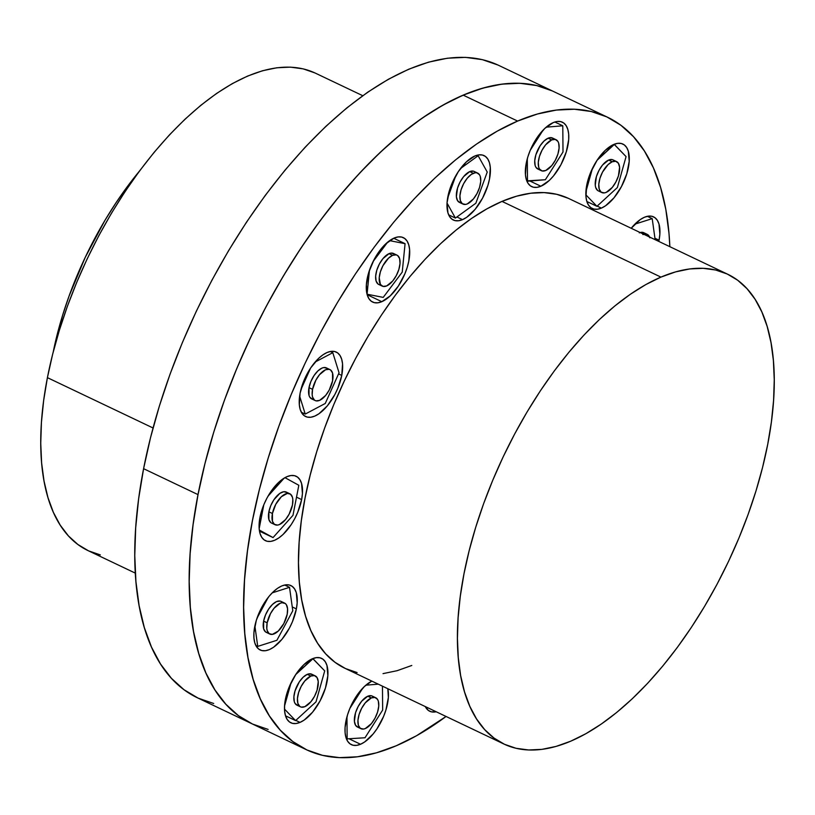 <?xml version="1.0" encoding="UTF-8"?>
<svg xmlns="http://www.w3.org/2000/svg" width="815" height="815" viewBox="0 0 815 815"><rect width="100%" height="100%" fill="white"/><g stroke="black" fill="none" stroke-linecap="round" stroke-linejoin="round"><path stroke-width="1.22" d="M616.578 161.574L613.023 159.883A17.156 8.191 115.5 0 0 608.622 160.066L612.177 161.767A17.156 8.191 -64.5 0 1 616.578 161.574A17.156 8.191 -64.5 0 1 618.178 176.682A17.156 8.191 -64.5 0 1 606.228 192.36L612.289 187.409L615.875 182.01L618.442 175.867L619.594 167.269L618.381 163.224L615.783 161.299L612.177 161.767L608.112 164.559L602.53 172.108L599.962 178.261L598.801 184.231L599.229 189.111L601.164 192.157L604.333 192.9L606.228 192.36A17.156 8.191 -64.5 0 1 601.827 192.554A17.156 8.191 -64.5 0 1 600.227 177.446A17.156 8.191 -64.5 0 1 612.177 161.767L608.622 160.066L612.228 159.597L613.685 160.28M556.075 139.711L552.519 138.02A17.156 8.191 115.5 0 0 548.108 138.204L551.673 139.895A17.156 8.191 -64.5 0 1 556.075 139.711A17.156 8.191 -64.5 0 1 557.674 154.809A17.156 8.191 -64.5 0 1 545.724 170.498L551.786 165.547L555.372 160.148L557.939 153.994L559.09 148.024L558.672 143.155L557.878 141.362L555.27 139.426L551.673 139.895L545.602 144.846L542.026 150.245L539.459 156.399L538.297 162.368L538.715 167.248L539.51 169.031L542.118 170.967L545.724 170.498A17.156 8.191 -64.5 0 1 541.313 170.681A17.156 8.191 -64.5 0 1 539.713 155.584A17.156 8.191 -64.5 0 1 551.673 139.895L548.108 138.204L550.013 137.664L553.171 138.407M477.702 173.106L474.147 171.415A17.156 8.191 115.5 0 0 469.746 171.598L473.301 173.3A17.156 8.191 -64.5 0 1 477.702 173.106A17.156 8.191 -64.5 0 1 479.302 188.214A17.156 8.191 -64.5 0 1 467.352 203.893L473.423 198.942L476.999 193.542L479.566 187.389L480.728 181.419L480.31 176.549L479.515 174.756L476.907 172.831L475.196 172.76L471.294 174.42L467.24 178.241L463.654 183.64L461.086 189.793L459.925 195.763L460.353 200.643L462.288 203.689L465.457 204.433L467.352 203.893A17.156 8.191 -64.5 0 1 462.951 204.076A17.156 8.191 -64.5 0 1 461.351 188.978A17.156 8.191 -64.5 0 1 473.301 173.3L469.746 171.598L473.352 171.13L474.809 171.812M397.007 255.146L393.441 253.455A17.156 8.191 115.5 0 0 389.04 253.648L392.596 255.339A17.156 8.191 -64.5 0 1 397.007 255.146A17.156 8.191 -64.5 0 1 398.606 270.254A17.156 8.191 -64.5 0 1 386.646 285.933L392.718 280.992L396.294 275.592L398.861 269.439L400.022 263.469L399.605 258.589L397.659 255.543L396.202 254.871L392.596 255.339L388.541 258.131L382.948 265.69L380.381 271.833L379.22 277.803L380.442 284.476L383.05 286.401L386.646 285.933A17.156 8.191 -64.5 0 1 382.245 286.126A17.156 8.191 -64.5 0 1 380.646 271.018A17.156 8.191 -64.5 0 1 392.596 255.339L389.04 253.648L390.935 253.108L394.103 253.852M312.43 399.146L309.822 397.221L309.028 395.428L308.997 387.655A17.156 8.191 115.5 0 0 311.636 398.871L315.191 400.562A17.156 8.191 -64.5 0 1 312.553 389.346L308.997 387.655L310.902 381.471L314.03 375.583L317.921 370.886L321.986 368.085L323.881 367.545L327.049 368.288M329.943 369.592L326.387 367.891A17.156 8.191 115.5 0 0 308.997 387.655L312.553 389.346A17.156 8.191 -64.5 0 1 329.943 369.592A17.156 8.191 -64.5 0 1 332.581 380.809L332.54 373.026L330.605 369.99L329.148 369.307L325.542 369.776L319.48 374.727L315.894 380.126L312.553 389.346L312.176 394.878L312.593 397.129L314.529 400.165L315.986 400.848L319.592 400.379L325.654 395.428L329.24 390.028L332.581 380.809A17.156 8.191 -64.5 0 1 315.191 400.562M270.845 522.649L268.899 519.603L268.869 511.82A17.156 8.191 115.5 0 0 271.507 523.047L275.062 524.738A17.156 8.191 -64.5 0 1 272.424 513.511L268.869 511.82L270.763 505.646L273.901 499.758L279.84 493.381L283.752 491.72L286.911 492.464M289.814 493.758L286.259 492.066A17.156 8.191 115.5 0 0 268.869 511.82L272.424 513.511A17.156 8.191 -64.5 0 1 289.814 493.758A17.156 8.191 -64.5 0 1 292.453 504.984L292.829 499.452L292.412 497.201L290.476 494.155L287.308 493.411L281.348 496.743L275.765 504.302L272.424 513.511L272.454 521.294L274.4 524.34L277.569 525.084L279.464 524.544L285.525 519.603L289.111 514.204L292.453 504.984A17.156 8.191 -64.5 0 1 275.062 524.738M267.045 632.634L265.588 631.951L263.653 628.915L263.612 621.132A17.156 8.191 115.5 0 0 266.25 632.348L269.806 634.05A17.156 8.191 -64.5 0 1 267.167 622.823L263.612 621.132L265.517 614.948L268.644 609.06L272.546 604.363L276.601 601.562L280.207 601.093L281.664 601.776M284.557 603.069L281.002 601.378A17.156 8.191 115.5 0 0 263.612 621.132L267.167 622.823A17.156 8.191 -64.5 0 1 284.557 603.069A17.156 8.191 -64.5 0 1 287.196 614.286L287.573 608.764L286.36 604.72L285.219 603.467L282.051 602.723L280.156 603.263L274.095 608.204L270.509 613.603L267.167 622.823L266.79 628.355L267.208 630.606L269.144 633.652L272.312 634.396L278.272 631.055L283.854 623.506L287.196 614.286A17.156 8.191 -64.5 0 1 269.806 634.05M315.222 675.869L311.666 674.168A17.156 8.191 115.5 0 0 307.265 674.362L310.821 676.053A17.156 8.191 -64.5 0 1 315.222 675.869A17.156 8.191 -64.5 0 1 316.821 690.967A17.156 8.191 -64.5 0 1 304.871 706.656L310.933 701.705L314.519 696.305L317.086 690.152L318.237 681.554L317.025 677.52L314.427 675.584L310.821 676.053L304.759 681.004L301.173 686.403L298.606 692.556L297.444 698.526L297.872 703.406L299.808 706.442L301.265 707.125L304.871 706.656A17.156 8.191 -64.5 0 1 300.47 706.839A17.156 8.191 -64.5 0 1 298.871 691.741A17.156 8.191 -64.5 0 1 310.821 676.053L307.265 674.362L309.16 673.822L312.328 674.565M375.725 697.732L372.17 696.041A17.156 8.191 115.5 0 0 367.769 696.224L371.324 697.915A17.156 8.191 -64.5 0 1 375.725 697.732A17.156 8.191 -64.5 0 1 377.325 712.84A17.156 8.191 -64.5 0 1 365.375 728.518L371.446 723.567L375.022 718.168L377.589 712.015L378.751 706.045L378.333 701.175L377.539 699.382L374.931 697.457L371.324 697.915L365.263 702.866L361.677 708.266L359.109 714.419L357.948 720.389L358.376 725.269L360.312 728.315L363.48 729.058L365.375 728.518A17.156 8.191 -64.5 0 1 360.974 728.702A17.156 8.191 -64.5 0 1 359.374 713.604A17.156 8.191 -64.5 0 1 371.324 697.915L367.769 696.224L371.375 695.755L372.832 696.438M436.188 711.76A35.687 17.034 -64.5 0 1 429.739 711.261A35.687 17.034 -64.5 0 1 425.287 706.564L428.374 710.436L431.4 711.841L436.188 711.76M360.536 744.258A35.687 17.034 -64.5 0 1 351.377 744.655A35.687 17.034 -64.5 0 1 347.771 714.083A35.687 17.034 -64.5 0 1 371.844 681.106L364.468 686.434L356.369 696.214L349.849 708.459L347.496 714.938L345.081 727.357L345.112 732.817L345.968 737.504L347.618 741.222L350.002 743.83L353.038 745.236L356.593 745.379L360.536 744.258L364.713 741.925L373.148 733.969L377.07 728.671L383.59 716.416L385.933 709.947L388.348 697.528L387.818 688.726A35.687 17.034 -64.5 0 1 381.705 720.582A35.687 17.034 -64.5 0 1 360.536 744.258L349.564 739.032L360.536 744.258M300.022 722.396A35.687 17.034 -64.5 0 1 290.863 722.793A35.687 17.034 -64.5 0 1 287.542 691.375A35.687 17.034 -64.5 0 1 312.4 658.754L303.954 664.571L295.855 674.351L289.335 686.597L286.992 693.076L284.578 705.484L284.608 710.955L285.464 715.631L287.114 719.35L289.498 721.968L292.524 723.374L296.079 723.516L300.022 722.396L304.209 720.053L312.644 712.106L320.091 700.88L325.43 688.084L327.844 675.666L326.968 665.519L325.307 661.8L322.923 659.182L319.898 657.776L316.342 657.634L312.4 658.754A35.687 17.034 -64.5 0 1 321.558 658.357A35.687 17.034 -64.5 0 1 324.89 689.775A35.687 17.034 -64.5 0 1 300.022 722.396L295.814 720.389L300.022 722.396M254.728 626.654A35.687 17.034 -64.5 0 1 290.894 585.567A35.687 17.034 -64.5 0 1 296.375 608.907L292.259 606.941L296.375 608.907L297.18 602.866L296.303 592.719L294.653 589L292.259 586.393L289.233 584.987L285.678 584.834L281.735 585.954L277.548 588.298L273.29 591.782L269.123 596.254L261.666 607.481L256.328 620.276L253.913 632.695L253.944 638.155L254.8 642.841L256.45 646.56L258.834 649.168L261.87 650.574L265.415 650.727L269.368 649.606L273.545 647.263L281.98 639.306L289.427 628.08L292.422 621.753L296.375 608.907A35.687 17.034 -64.5 0 1 260.199 649.993A35.687 17.034 -64.5 0 1 254.728 626.654M259.975 517.342A35.687 17.034 -64.5 0 1 296.151 476.255A35.687 17.034 -64.5 0 1 301.632 499.595L296.507 497.16L301.632 499.595L302.436 493.554L301.56 483.417L299.9 479.699L297.516 477.081L294.49 475.675L290.935 475.532L286.992 476.653L282.805 478.996L278.547 482.47L270.448 492.25L266.923 498.169L263.928 504.495L259.975 517.342L259.19 528.854L260.046 533.53L261.707 537.248L264.091 539.856L267.116 541.272L270.672 541.415L274.614 540.294L278.801 537.951L283.06 534.477L291.159 524.697L294.684 518.768L297.679 512.452L301.632 499.595A35.687 17.034 -64.5 0 1 265.456 540.681A35.687 17.034 -64.5 0 1 259.975 517.342M300.103 393.176A35.687 17.034 -64.5 0 1 336.279 352.09A35.687 17.034 -64.5 0 1 341.76 375.42L338.551 373.891L341.76 375.42L342.545 363.918L341.689 359.242L340.038 355.523L337.644 352.905L334.619 351.499L331.063 351.357L327.121 352.477L322.934 354.82L318.675 358.294L310.576 368.074L307.051 374.004L304.056 380.32L300.103 393.176L299.329 404.678L300.185 409.354L301.835 413.073L304.219 415.691L307.245 417.097L310.8 417.239L314.743 416.119L318.93 413.776L327.365 405.829L334.812 394.603L337.807 388.276L341.76 375.42A35.687 17.034 -64.5 0 1 305.584 416.516A35.687 17.034 -64.5 0 1 300.103 393.176M381.807 301.682A35.687 17.034 -64.5 0 1 372.649 302.07A35.687 17.034 -64.5 0 1 369.317 270.662A35.687 17.034 -64.5 0 1 394.175 238.041L385.74 243.858L381.563 248.331L374.116 259.557L368.767 272.353L366.363 284.771L367.239 294.918L368.889 298.636L371.273 301.244L374.309 302.65L377.865 302.803L381.807 301.682L390.242 295.865L398.341 286.085L404.861 273.84L407.215 267.361L408.814 260.983L409.599 249.482L408.743 244.795L407.093 241.077L404.709 238.469L401.673 237.063L398.117 236.921L394.175 238.041A35.687 17.034 -64.5 0 1 403.333 237.644A35.687 17.034 -64.5 0 1 406.665 269.062A35.687 17.034 -64.5 0 1 381.807 301.682L367.178 294.714L381.807 301.682M462.513 219.643A35.687 17.034 -64.5 0 1 453.354 220.03A35.687 17.034 -64.5 0 1 450.023 188.611A35.687 17.034 -64.5 0 1 474.88 155.991L466.445 161.808L458.346 171.588L451.826 183.833L449.473 190.313L447.058 202.731L447.944 212.878L449.595 216.596L451.979 219.204L455.014 220.61L458.57 220.753L462.513 219.643L466.689 217.299L475.125 209.343L482.572 198.116L487.91 185.321L489.52 178.943L490.304 167.442L489.448 162.755L487.798 159.037L485.414 156.429L482.378 155.023L478.823 154.87L474.88 155.991A35.687 17.034 -64.5 0 1 484.039 155.604A35.687 17.034 -64.5 0 1 487.37 187.012A35.687 17.034 -64.5 0 1 462.513 219.643L456.909 216.973L462.513 219.643M540.875 186.238A35.687 17.034 -64.5 0 1 531.716 186.635A35.687 17.034 -64.5 0 1 528.385 155.217A35.687 17.034 -64.5 0 1 553.242 122.596L544.807 128.413L536.708 138.193L530.188 150.439L527.845 156.918L526.235 163.295L525.451 174.797L526.307 179.473L527.957 183.192L530.351 185.81L533.377 187.216L536.932 187.358L540.875 186.238L549.32 180.421L553.487 175.948L560.944 164.722L566.282 151.926L568.697 139.508L568.666 134.037L567.811 129.361L566.16 125.642L563.776 123.034L560.751 121.618L557.195 121.476L553.242 122.596A35.687 17.034 -64.5 0 1 562.411 122.209A35.687 17.034 -64.5 0 1 565.732 153.617A35.687 17.034 -64.5 0 1 540.875 186.238L529.903 181.012L540.875 186.238M601.378 208.11A35.687 17.034 -64.5 0 1 592.22 208.497A35.687 17.034 -64.5 0 1 588.899 177.079A35.687 17.034 -64.5 0 1 613.756 144.459L605.311 150.286L597.212 160.056L590.692 172.311L588.349 178.78L586.739 185.158L585.965 196.66L586.82 201.346L588.471 205.064L590.855 207.672L593.88 209.078L597.436 209.231L601.378 208.11L605.565 205.767L614.001 197.811L621.448 186.584L626.786 173.789L629.2 161.37L628.324 151.223L626.664 147.505L624.28 144.897L621.254 143.491L617.699 143.338L613.756 144.459A35.687 17.034 -64.5 0 1 622.915 144.072A35.687 17.034 -64.5 0 1 626.246 175.49A35.687 17.034 -64.5 0 1 601.378 208.11L597.171 206.103L601.378 208.11M631.218 228.271A35.687 17.034 -64.5 0 1 653.579 216.871A35.687 17.034 -64.5 0 1 659.06 240.201L654.944 238.245L659.06 240.201L659.865 234.17L658.989 224.023L657.328 220.305L654.944 217.687L651.918 216.281L648.363 216.138L644.42 217.259L640.233 219.602L631.218 228.271M306.257 749.647A350.256 167.207 -64.5 0 0 396.172 745.796L416.506 735.751L446.06 716.466A350.256 167.207 -64.5 0 1 396.172 745.796L376.428 752.826L357.459 756.789L339.447 757.634L322.567 755.352L306.97 749.983L292.829 741.548L280.268 730.159L269.398 715.906L260.342 698.934L253.18 679.404L247.974 657.511L244.785 633.459L243.634 607.47L244.541 579.811L247.495 550.746L252.456 520.551L259.394 489.509L268.237 457.938L278.893 426.123L291.261 394.379L305.218 363.011L320.641 332.326L337.379 302.61L355.269 274.156L374.136 247.24L393.798 222.108L414.071 199.013L434.752 178.179L455.646 159.801L476.561 144.061L497.282 131.113L517.606 121.068A350.256 167.207 -64.5 0 1 607.521 117.217A350.256 167.207 -64.5 0 1 669.849 246.68L668.993 233.406L665.804 209.353L660.598 187.45L653.436 167.921L644.38 150.948L633.51 136.696L620.948 125.306L606.808 116.881L591.221 111.502L574.341 109.23L556.319 110.076L537.35 114.029L517.606 121.068L463.175 95.131L517.606 121.068A350.256 167.207 -64.5 0 0 273.596 441.272A350.256 167.207 -64.5 0 0 306.257 749.647L251.825 723.71A350.256 167.207 -64.5 0 1 198.025 494.623L143.593 468.686A350.256 167.207 115.5 0 0 197.393 697.783L251.825 723.71A350.256 167.207 115.5 0 1 219.164 415.344A350.256 167.207 115.5 0 1 463.175 95.131L442.84 105.176L422.129 118.134L401.214 133.874L380.32 152.252L359.639 173.086L339.366 196.181L319.704 221.303L300.837 248.229L282.948 276.682L266.21 306.399L250.786 337.084L236.819 368.451L224.451 400.196L213.795 432.001L204.962 463.582L198.025 494.623A350.256 167.207 -64.5 0 1 553.09 91.29A350.256 167.207 115.5 0 0 463.175 95.131L482.918 88.102L463.175 95.131L442.84 105.176L422.129 118.134L401.214 133.874L380.32 152.252L359.639 173.086L339.366 196.181L319.704 221.303L300.837 248.229L282.948 276.682L266.21 306.399L250.786 337.084L236.819 368.451L224.451 400.196L213.795 432.001L204.962 463.582L198.025 494.623L193.063 524.819L190.109 553.884L189.202 581.543L190.353 607.521L193.542 631.584L198.748 653.477L205.91 673.007L214.966 689.979L225.837 704.231L238.398 715.621L252.538 724.046L268.125 729.425M660.945 277.11A260.179 124.206 -64.5 0 1 727.734 274.258A260.179 124.206 -64.5 0 1 751.99 503.324A260.179 124.206 -64.5 0 1 570.734 741.181A260.179 124.206 -64.5 0 1 503.945 744.044A260.179 124.206 -64.5 0 1 479.689 514.978A260.179 124.206 -64.5 0 1 660.945 277.11L501.989 201.397L660.945 277.11L675.615 271.884L689.704 268.95L703.08 268.318L715.621 270.01L727.204 274.003L737.707 280.258L747.039 288.724L755.108 299.309L761.842 311.921L767.159 326.428L771.031 342.697L773.394 360.566L774.25 379.861L773.578 400.41L771.387 421.997L767.699 444.43L762.545 467.484L755.984 490.946L748.068 514.571L738.879 538.155L728.508 561.454L717.047 584.253L704.608 606.319L691.324 627.458L677.316 647.456L662.707 666.12L647.65 683.276L632.287 698.75L616.761 712.402L601.226 724.097L585.842 733.724L570.734 741.181L556.064 746.408L541.975 749.352L528.599 749.973L516.058 748.282L504.475 744.289L493.971 738.033L484.64 729.568L476.571 718.983L469.837 706.371L464.519 691.864L460.648 675.604L458.285 657.736L457.429 638.43L458.101 617.882L460.292 596.295L463.98 573.862L469.134 550.808L475.695 527.346L483.611 503.721L492.8 480.137L503.171 456.838L514.632 434.049L527.071 411.972L540.355 390.833L554.363 370.835L568.972 352.172L584.029 335.016L599.392 319.541L614.918 305.89L630.453 294.195L645.837 284.567L660.945 277.11M727.734 274.258L568.778 198.534A260.179 124.206 115.5 0 0 501.989 201.397A260.179 124.206 115.5 0 0 320.733 439.254A260.179 124.206 115.5 0 0 345 668.32L503.945 744.044M362.736 95.691L315.446 73.177A264.417 126.233 115.5 0 0 47.413 377.651L153.047 427.977L47.413 377.651A264.417 126.233 115.5 0 0 88.02 550.604L135.31 573.118M607.521 117.217L498.648 65.353A350.256 167.207 115.5 0 0 143.593 468.686L198.025 494.623L193.063 524.819L190.109 553.884L189.202 581.543L190.353 607.521L193.542 631.584L198.748 653.477L205.91 673.007L214.966 689.979L225.837 704.231L238.398 715.621L252.538 724.046M497.934 65.017L482.348 59.648L465.467 57.366L447.455 58.211L428.486 62.174L408.743 69.204L388.409 79.249L367.687 92.207L346.782 107.947L325.888 126.325L305.197 147.158L284.934 170.254L265.272 195.376L246.405 222.301L228.516 250.755L211.778 280.462L196.354 311.157L182.387 342.524L170.019 374.258L159.363 406.074L150.53 437.655L143.593 468.686L138.621 498.882L135.677 527.957L134.77 555.616L135.922 581.594L139.11 605.647L144.316 627.55L151.478 647.079L160.535 664.052L171.395 678.294L183.966 689.694L198.106 698.119L213.693 703.498M314.906 72.922L303.139 68.857L290.395 67.136L276.805 67.777L262.481 70.762L247.577 76.08L232.224 83.66L216.586 93.44L200.806 105.318L185.025 119.194L169.408 134.923L154.106 152.354L139.263 171.323L125.021 191.647L111.523 213.133L98.88 235.566L87.236 258.732L76.702 282.408L67.36 306.369L59.322 330.391L52.649 354.219L47.413 377.651L43.664 400.45L41.433 422.394L40.75 443.268L41.616 462.889L44.03 481.044L47.953 497.578L53.362 512.319L60.198 525.135L68.399 535.893L77.883 544.491L88.56 550.859L100.327 554.913M139.212 171.395A214.966 102.629 115.5 0 0 53.25 351.856L62.47 315.741L69.01 296.222L85.178 257.489L104.911 220.417L115.893 202.945L127.466 186.431L139.538 171.007M552.366 90.954L536.779 85.575L519.899 83.293L501.887 84.139L482.918 88.102L501.887 84.139L519.899 83.293L536.779 85.575L552.366 90.954M658.805 241.423L659.06 240.201A35.687 17.034 -64.5 0 1 658.805 241.423M568.249 198.29L556.676 194.296L544.135 192.605L530.748 193.226L516.659 196.171L501.989 201.397L486.891 208.854L471.498 218.481L455.972 230.176L440.446 243.828L425.084 259.302L410.027 276.458L395.418 295.122L381.4 315.12L368.115 336.259L355.686 358.325L344.225 381.125L333.855 404.423L324.665 428.007L316.75 451.632L310.189 475.094L305.034 498.148L301.346 520.581L299.156 542.169L298.484 562.717L299.329 582.012L301.703 599.881L305.564 616.15L310.892 630.657L317.616 643.259L325.684 653.854L335.026 662.31L345.529 668.575L357.102 672.569M383.03 673.628L397.119 670.694L411.789 665.468M365.008 737.758L382.663 710.038L382.459 686.169L382.663 710.038L365.008 737.758L346.446 738.91L365.008 737.758M378.241 684.162L365.843 685.191L378.241 684.162M362.797 688.084L349.88 708.378L362.797 688.084M346.966 716.772L347.149 739.236L346.966 716.772M358.213 727.296L355.615 725.36L354.403 721.326L355.554 712.728L358.121 706.574L361.707 701.175L367.769 696.224A17.156 8.191 115.5 0 0 355.819 711.913A17.156 8.191 115.5 0 0 357.418 727.011L360.974 728.702M295.59 720.603L316.016 701.837L324.716 670.888L312.991 658.714L295.682 674.616L312.756 658.602L324.716 670.888L316.016 701.837L295.59 720.603L285.515 715.804L295.59 720.603L284.496 709.091L295.59 720.603M291.087 682.715L284.547 705.984L291.087 682.715M297.709 705.423L295.101 703.498L294.307 701.705L293.889 696.825L295.05 690.855L299.309 681.86L303.2 677.163L307.265 674.362A17.156 8.191 115.5 0 0 295.315 690.04A17.156 8.191 115.5 0 0 296.915 705.148L300.47 706.839M257.734 646.397L276.896 640.284L292.789 610.751L289.519 587.33L272.19 592.862L289.519 587.33L284.659 585.017L289.519 587.33L292.789 610.751L276.896 640.284L257.734 646.397L255.849 645.5L257.734 646.397L254.871 625.91L257.734 646.397M268.288 597.273L256.959 618.33L268.288 597.273M259.323 530.035L273.045 537.584L292.982 515.314L298.82 485.282L284.955 477.651L298.82 485.282L292.982 515.314L273.045 537.584L259.486 531.136L273.045 537.584L259.323 530.035M284.221 478.079L268.043 496.141L284.221 478.079M263.805 504.791L259.18 528.609L263.805 504.791M299.625 396.07L305.228 414.071L325.256 403.476L339.05 372.791L332.795 352.691L315.12 362.043L332.795 352.691L330.269 351.489L332.795 352.691L339.05 372.791L325.256 403.476L305.228 414.071L301.336 412.227L305.228 414.071L299.625 396.07M310.678 367.932L300.888 389.713L310.678 367.932M369.46 270.254L367.066 294.215L383.223 297.394L402.233 272.118L405.075 243.675L389.631 240.639L405.075 243.675L393.696 238.245L405.075 243.675L402.233 272.118L383.223 297.394L367.045 294.205L369.46 270.254M387.675 242.147L373.117 261.503L387.675 242.147M379.484 284.71L378.028 284.038L376.092 280.992L375.664 276.112L376.825 270.142L379.393 263.989L382.979 258.589L389.04 253.648A17.156 8.191 115.5 0 0 377.09 269.327A17.156 8.191 115.5 0 0 378.69 284.435L382.245 286.126M455.819 175.704L447.588 198.239L455.819 175.704M447.038 203.057L455.402 218.063L475.858 203.22L487.238 172.047L478.14 155.736L460.495 168.542L478.14 155.736L477.081 155.227L478.14 155.736L487.238 172.047L475.858 203.22L455.402 218.063L448.668 214.865L455.402 218.063L447.038 203.057M460.19 202.67L457.592 200.734L456.38 196.7L457.531 188.102L460.098 181.949L463.684 176.549L469.746 171.598A17.156 8.191 115.5 0 0 457.796 187.287A17.156 8.191 115.5 0 0 459.395 202.385L462.951 204.076M543.147 130.064L530.219 150.357L543.147 130.064M527.305 158.752L527.488 181.215L545.357 179.728L563.002 152.018L562.788 125.795L546.193 127.171L562.788 125.795L554.842 122.006L562.788 125.795L563.002 152.018L545.357 179.728L526.796 180.879L527.488 181.215L527.305 158.752M538.562 169.275L535.954 167.34L535.16 165.547L534.742 160.677L535.903 154.707L540.162 145.702L544.053 141.005L548.108 138.204A17.156 8.191 115.5 0 0 536.158 153.892A17.156 8.191 115.5 0 0 537.757 168.99L541.313 170.681M614.347 144.428L597.038 160.321L614.113 144.316L626.073 156.602L614.347 144.428M592.444 168.42L585.904 191.688L592.444 168.42M585.853 194.805L596.947 206.317L617.373 187.542L626.073 156.602L617.373 187.542L596.947 206.317L586.871 201.509L596.947 206.317L585.853 194.805M597.609 190.455L595.663 187.419L595.256 185.168L596.407 176.57L598.974 170.417L602.55 165.017L608.622 160.066A17.156 8.191 115.5 0 0 596.672 175.755A17.156 8.191 115.5 0 0 598.271 190.853L601.827 192.554M652.204 218.634L634.875 224.156L652.204 218.634L647.334 216.311L652.204 218.634L655.138 239.671L652.204 218.634M639.286 232.866L641.181 232.326L644.339 233.07M649.84 237.807L647.905 234.771L646.448 234.088L642.841 234.557M643.728 234.241A17.156 8.191 -64.5 0 1 647.242 234.374L643.687 232.672A17.156 8.191 115.5 0 0 640.172 232.54M647.242 234.374A17.156 8.191 -64.5 0 1 649.555 237.012"/></g></svg>
